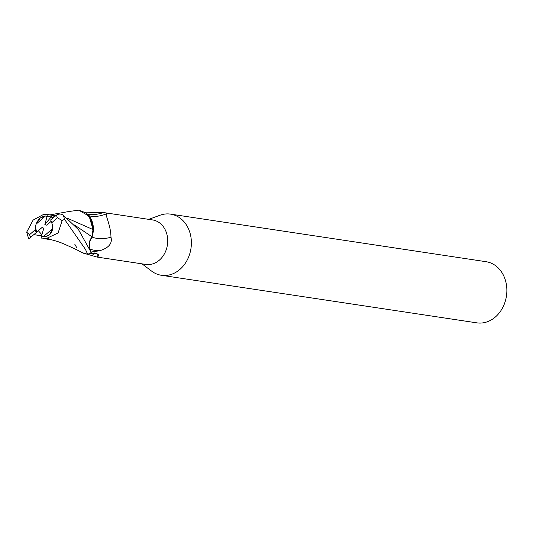 <?xml version="1.0" encoding="UTF-8"?>
<svg xmlns="http://www.w3.org/2000/svg" width="533" height="533" viewBox="0 0 533 533"><rect width="100%" height="100%" fill="white"/><g stroke="black" fill="none" stroke-linecap="round" stroke-linejoin="round"><path stroke-width="0.8" d="M142.011 263.842L151.612 271.11A30.921 25.271 -81.4 0 0 161.366 275.281A30.921 25.271 -81.4 0 0 180.054 269.285A30.921 25.271 -81.4 0 0 190.867 236.719A30.921 25.271 -81.4 0 0 170.587 214.133A30.921 25.271 -81.4 0 0 160.033 215.239L148.72 219.356M89.91 253.282L96.859 253.435L98.838 255.833L96.786 257.026L145.875 264.428A22.493 18.382 -81.4 0 0 159.467 260.064A22.493 18.382 -81.4 0 0 167.335 236.372A22.493 18.382 -81.4 0 0 152.585 219.936L103.455 212.534C106.447 213.107 107.626 213.493 107.006 213.673L106.667 213.773C93.148 219.023 87.405 214.932 88.631 215.372M161.366 275.281L476.848 322.851A30.921 25.271 -81.4 0 0 495.537 316.855A30.921 25.271 -81.4 0 0 506.35 284.289A30.921 25.271 -81.4 0 0 486.069 261.703L170.587 214.133M36.104 224.16L40.075 218.144L45.405 215.992L36.104 224.16A10.433 8.528 -81.4 0 0 36.89 232.008L41.947 227.551L43.859 228.177L41.347 236.366L45.898 236.585L49.576 234.733L46.677 236.379L43.306 236.745L52.614 228.577L49.576 234.733C52.74 231.569 53.453 227.584 51.721 222.774A10.433 8.528 -81.4 0 0 50.608 219.956L56.698 214.939C59.036 213.706 61.202 213.773 63.187 215.139L78.524 229.703L91.23 252.502A23.192 18.948 -81.4 0 1 87.678 254.281L81.902 252.549L87.499 254.268L83.794 253.441M41.627 236.405A10.433 8.528 -81.4 0 0 42.767 236.685M42.04 234.886L38.369 230.709L42.04 234.886M74.767 244.187L76.952 248.092M90.503 250.65L89.591 248.271M89.064 245.18L90.19 239.637M92.016 237.038A25.238 16.923 158.8 0 0 110.971 237.192C112.57 243.388 108.812 247.905 99.698 250.75L91.056 252.022M98.365 254.727A25.151 3.078 -41 0 1 96.799 257.026L87.559 254.274M87.612 214.293A25.151 16.863 158.8 0 0 103.455 212.534L85.833 212.834M107.166 213.653L107.006 213.673C103.895 212.894 110.851 224.36 110.971 237.192M74.513 225.013L92.089 236.852L92.989 229.417L92.089 236.845L89.198 242.908L89.83 248.931C88.365 244.46 89.138 240.443 92.149 236.892L93.188 232.028A19.901 16.256 -81.4 0 0 88.744 215.492A19.901 16.256 -81.4 0 0 85.82 212.82L78.771 210.162L89.171 216.238L93.088 229.603L91.33 219.922L85.82 212.82M94.281 252.889A23.952 2.932 -41 0 1 92.122 255.713M93.188 232.028L93.088 229.603M66.998 218.077L93.002 229.55L89.178 216.251L78.771 210.162L69.03 211.488M51.235 221.248L46.771 225.186L44.859 224.56L47.091 216.331A10.433 8.528 -81.4 0 0 47.084 216.331M45.871 216.045A10.433 8.528 -81.4 0 0 45.405 215.992M47.091 216.331L51.135 216.944L52.907 217.924L51.135 216.944L45.038 215.978L42.54 216.545L40.075 218.144C36.804 221.295 35.191 225.146 35.238 229.703A10.433 8.528 -81.4 0 0 36.344 232.521L36.89 232.008M44.859 224.56L52.441 215.365L46.278 214.333L43.126 214.659M51.375 239.757L46.837 238.258L58.077 233.014L62.168 220.562L64.526 219.323L85.48 249.417L87.678 254.281M41.347 236.366L41.094 238.071L46.837 238.258M33.932 234.647L41.774 235.852M29.062 238.138C28.282 239.077 28.689 238.877 30.294 237.545L36.344 232.521M30.161 237.651L30.528 237.352L30.168 237.658M54.359 216.645L52.441 215.365M43.113 214.666L33.119 220.089L26.65 232.195L28.675 238.704M35.238 229.703L29.535 234.707L26.65 232.195M47.457 214.639L46.804 216.291M51.721 222.774L57.417 217.764L62.168 220.562M89.917 249.164A34.845 23.365 158.8 0 0 99.698 250.75M89.451 248.358L89.824 248.938M29.535 234.707A18.555 15.164 -81.4 0 0 30.694 237.225M64.526 219.323A23.192 18.948 -81.4 0 0 63.187 215.132M57.417 217.764A18.555 15.164 -81.4 0 0 56.258 215.252M51.981 239.91L42.98 238.484M81.902 252.555C79.257 250.916 73.021 247.945 63.187 243.634C60.096 242.408 59.143 241.809 50.981 239.657M55.632 215.678L46.458 214.359M49.982 214.872L70.169 211.281"/></g></svg>
